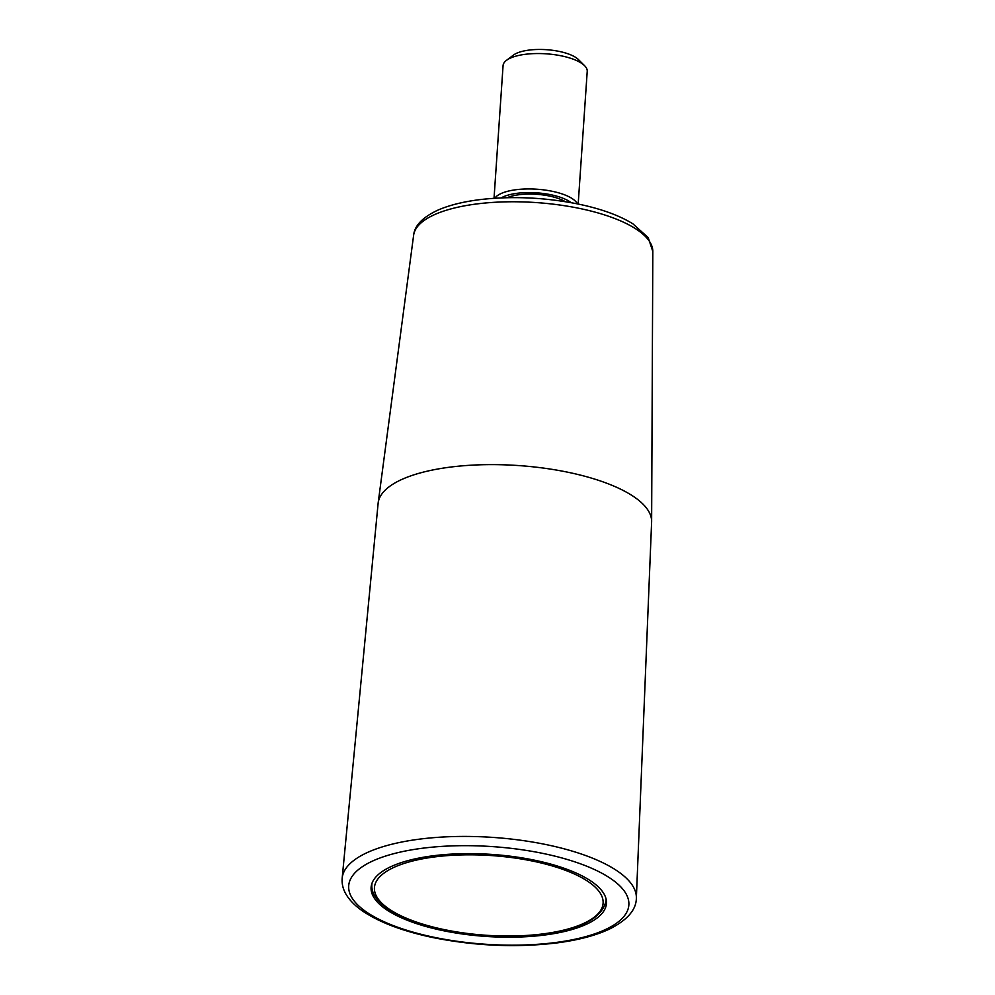 <?xml version="1.0" encoding="UTF-8"?>
<svg xmlns="http://www.w3.org/2000/svg" width="995" height="995" viewBox="0 0 995 995"><rect width="100%" height="100%" fill="white"/><g stroke="black" fill="none" stroke-linecap="round" stroke-linejoin="round"><path stroke-width="1.49" d="M636.352 898.211L651.613 522.052A137.074 47.785 -176.1 0 0 651.625 521.455A137.074 47.785 -176.1 0 0 518.084 465.523A137.074 47.785 -176.1 0 0 378.175 502.811A137.074 47.785 -176.1 0 0 378.112 503.408L342.18 878.15A147.434 51.392 3.9 0 1 357.056 858.138A147.434 51.392 3.9 0 1 523.42 840.626A147.434 51.392 3.9 0 1 636.352 898.211C636.253 909.741 627.385 919.989 609.736 928.944C596.042 935.412 578.642 940.039 557.548 942.837C516.691 947.837 474.963 946.034 432.365 937.452C403.497 931.32 380.749 922.85 364.108 912.029C356.222 906.855 350.352 901.184 346.484 895.015C343.126 889.642 341.695 884.02 342.18 878.15M501.219 197.893A39.365 13.719 3.9 0 1 536.666 192.831A39.365 13.719 3.9 0 1 571.105 202.657M494.826 198.229A42.176 14.701 3.9 0 1 536.914 189.224A42.176 14.701 3.9 0 1 577.386 203.863M594.525 919.84A117.957 41.118 -176.1 0 0 606.452 903.435A117.957 41.118 -176.1 0 0 491.567 854.394A117.957 41.118 -176.1 0 0 371.098 887.391A117.957 41.118 -176.1 0 0 460.872 933.77A117.957 41.118 -176.1 0 0 594.525 919.84M507.151 197.694A35.148 12.251 3.9 0 1 565.26 201.662M578.182 204.025L587.224 71.354A42.176 14.701 -176.1 0 0 584.587 65.695A42.176 14.701 -176.1 0 0 547.2 53.892A42.176 14.701 -176.1 0 0 507.338 59.75A42.176 14.701 -176.1 0 0 506.455 60.359A42.176 14.701 -176.1 0 0 503.072 65.62L494.03 198.291M584.587 65.695L578.456 59.588A35.148 12.251 -176.1 0 0 547.312 49.75A35.148 12.251 -176.1 0 0 514.092 54.625A35.148 12.251 -176.1 0 0 513.358 55.148L506.455 60.359M606.092 899.032A117.398 40.919 3.9 0 1 606.079 900.773C601.316 921.246 573.07 932.962 521.33 935.922C485.597 937.166 452.389 933.223 421.718 924.081C401.221 917.688 386.744 909.915 378.287 900.724C373.672 895.575 371.521 890.276 371.831 884.804A117.398 40.919 3.9 0 1 372.055 883.075M386.048 871.682A114.587 39.937 3.9 0 1 583.642 878.747A114.587 39.937 3.9 0 1 496.629 935.81A114.587 39.937 3.9 0 1 386.048 871.682M652.819 251.486L648.193 237.618L632.895 223.825C619.375 215.467 601.366 208.913 578.866 204.174C545.807 197.507 513.209 195.94 481.07 199.485C463.546 201.575 448.956 205.219 437.29 210.405C422.452 217.482 414.567 225.741 413.634 235.181A119.897 41.79 3.9 0 1 425.673 219.422A119.897 41.79 3.9 0 1 560.235 205.082A119.897 41.79 3.9 0 1 652.819 251.486L651.625 521.455M362.901 866.334A140.407 48.942 3.9 0 1 605.022 874.991A140.407 48.942 3.9 0 1 498.395 944.914A140.407 48.942 3.9 0 1 362.901 866.334M606.079 900.773L606.166 899.393M371.831 884.804L371.931 883.423M413.634 235.181L378.175 502.811"/></g></svg>
